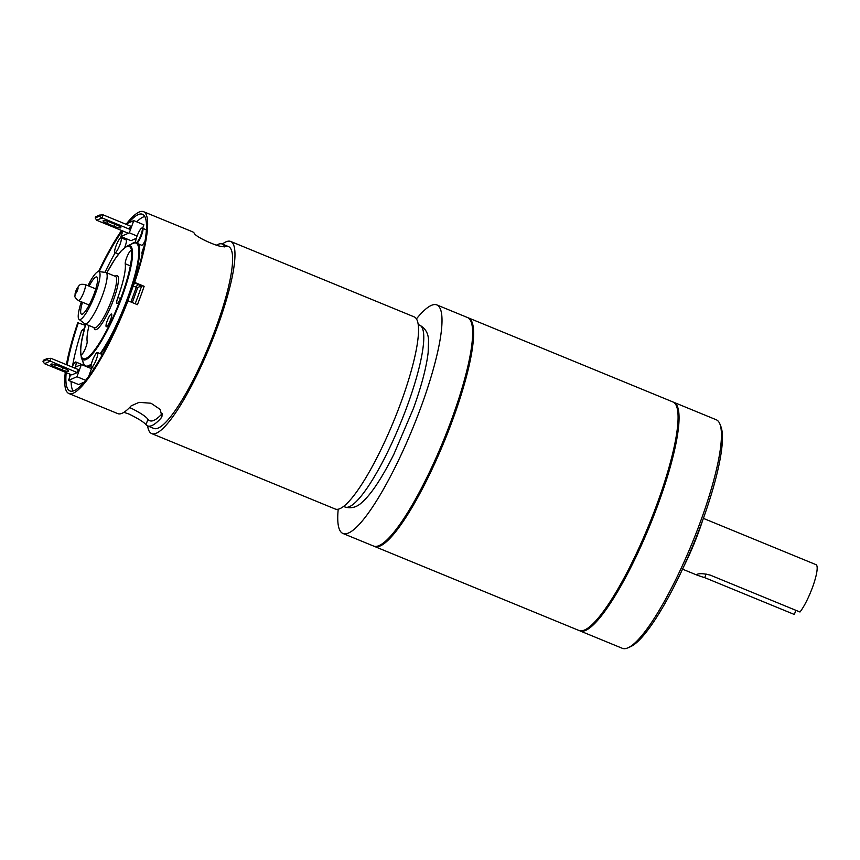 <?xml version="1.0" encoding="UTF-8"?>
<svg xmlns="http://www.w3.org/2000/svg" width="860" height="860" viewBox="0 0 860 860"><rect width="100%" height="100%" fill="white"/><g stroke="black" fill="none" stroke-linecap="round" stroke-linejoin="round"><path stroke-width="1.29" d="M703.394 518.376L816.033 564.665A27.455 5.461 112.3 0 1 813.56 584.359A27.455 5.461 112.3 0 1 799.983 612.008L710.392 575.179C703.899 573.491 699.384 573.244 696.847 574.437C695.955 574.749 698.589 575.824 704.749 577.651L794.339 614.481L795.855 610.31M673.412 402.19A123.55 24.564 112.3 0 1 673.928 402.362A123.55 24.564 112.3 0 1 654.32 514.344A123.55 24.564 112.3 0 1 585.542 630.445A123.55 24.564 112.3 0 1 579.995 630.907L622.339 648.311A123.55 24.564 -67.7 0 0 627.886 647.849A123.55 24.564 -67.7 0 0 627.929 647.838A123.55 24.564 -67.7 0 0 692.031 543.38A123.55 24.564 -67.7 0 0 719.906 424.044L720.949 426.689A121.454 24.145 112.3 0 1 693.536 544.004A121.454 24.145 112.3 0 1 630.52 646.688A121.454 24.145 112.3 0 1 630.487 646.698M719.906 424.044A123.55 24.564 -67.7 0 0 716.283 419.777L673.928 402.362M676.551 406.221L677.1 407.629A122.432 24.338 112.3 0 1 649.472 525.89A122.432 24.338 112.3 0 1 585.95 629.402A122.432 24.338 112.3 0 1 585.907 629.413L584.563 630.014A123.55 24.564 -67.7 0 0 648.666 525.557A123.55 24.564 -67.7 0 0 676.551 406.221A123.55 24.564 -67.7 0 0 672.918 401.953L468.485 317.921A123.55 24.564 112.3 0 1 448.877 429.903A123.55 24.564 112.3 0 1 380.098 546.003A123.55 24.564 112.3 0 1 374.551 546.465A123.55 24.564 112.3 0 1 374.057 546.229M374.551 546.465L578.984 630.487A123.55 24.564 -67.7 0 0 584.52 630.025A123.55 24.564 -67.7 0 0 584.563 630.014M471.108 321.78L471.656 323.188A122.432 24.338 112.3 0 1 444.029 441.449A122.432 24.338 112.3 0 1 380.507 544.961A122.432 24.338 112.3 0 1 380.475 544.971L379.12 545.573A123.55 24.564 -67.7 0 0 379.12 545.573A123.55 24.564 -67.7 0 0 443.222 441.115A123.55 24.564 -67.7 0 0 471.108 321.78A123.55 24.564 -67.7 0 0 467.474 317.512L436.88 304.935A123.55 24.564 112.3 0 1 417.272 416.906A123.55 24.564 112.3 0 1 348.493 533.006A123.55 24.564 112.3 0 1 342.946 533.479A123.55 24.564 112.3 0 1 338.216 509.217M416.455 318.866A123.55 24.564 112.3 0 1 431.333 305.397A123.55 24.564 112.3 0 1 436.88 304.935M702.394 521.16A69.294 13.771 112.3 0 1 683.764 566.471M342.946 533.479L373.541 546.046A123.55 24.564 -67.7 0 0 379.088 545.584M682.528 569.159L696.966 575.093L696.847 574.437M141.051 234.587A8.019 1.591 -67.7 0 0 142.04 228.072A8.019 1.591 -67.7 0 0 136.933 236.392A8.019 1.591 -67.7 0 0 135.944 242.907A8.019 1.591 -67.7 0 0 141.051 234.587M141.685 234.845A8.019 1.591 -67.7 0 0 142.674 228.33A8.019 1.591 -67.7 0 1 141.685 234.845A8.019 1.591 -67.7 0 1 136.579 243.165A8.019 1.591 -67.7 0 0 141.685 234.845M69.628 374.025A8.019 1.591 -67.7 0 0 69.735 376.852A8.019 1.591 -67.7 0 0 69.821 376.873L69.735 376.852M92.353 360.867A8.019 1.591 -67.7 0 0 91.364 367.381A8.019 1.591 -67.7 0 0 96.47 359.061A8.019 1.591 -67.7 0 0 97.459 352.546A8.019 1.591 -67.7 0 0 92.353 360.867M73.96 367.768L81.388 364.511L91.504 368.671L88.795 376.11M81.388 364.511L76.948 376.723L85.591 380.27M76.948 376.723L68.531 380.41L78.647 384.56L83.936 382.248M68.531 380.41L70.692 374.465M79.389 370.004L50.934 358.308L49.826 361.34L44.473 363.683L71.81 374.917L77.174 372.563L78.109 369.993M81.184 364.597A8.019 1.591 -67.7 0 0 80.894 364.102L75.831 362.017A8.019 1.591 -67.7 0 0 72.111 367.005M75.304 367.177A8.019 1.591 -67.7 0 0 75.831 362.017M143.91 247.132A5.493 1.097 -67.7 0 0 142.814 249.712A5.493 1.097 -67.7 0 0 142.136 254.173A5.493 1.097 -67.7 0 0 142.33 254.173M107.124 321.135A6.837 1.355 -67.7 0 0 106.285 326.692A6.837 1.355 -67.7 0 0 110.639 319.598A6.837 1.355 -67.7 0 0 111.477 314.05A6.837 1.355 -67.7 0 0 107.124 321.135M85.806 324.22A60.318 11.986 -67.7 0 0 80.947 354.105A7.428 1.473 -67.7 0 0 81.227 354.632A7.428 1.473 -67.7 0 0 85.957 346.924A7.428 1.473 -67.7 0 0 87.161 341.42A45.472 9.041 112.3 0 1 89.031 325.542M82.495 302.269A20.113 3.999 -67.7 0 0 81.302 314.072A20.113 3.999 -67.7 0 0 94.299 293.314A20.113 3.999 -67.7 0 0 96.567 276.92A20.113 3.999 -67.7 0 0 89.118 286.144M81.345 301.796A25.886 5.149 -67.7 0 0 79.056 319.382A25.886 5.149 -67.7 0 0 95.782 292.669A25.886 5.149 -67.7 0 0 98.706 271.567A25.886 5.149 -67.7 0 0 87.967 285.671M98.706 271.567L105.716 272.426A27.756 5.515 112.3 0 1 106.006 272.502A27.756 5.515 112.3 0 1 102.587 295.055A27.756 5.515 112.3 0 1 84.903 323.844A27.756 5.515 112.3 0 1 84.645 323.693L79.056 319.382M144.824 216.505A95.116 18.909 -67.7 0 0 136.708 221.837M124.152 237.854A95.116 18.909 -67.7 0 0 123.517 238.822M115.154 252.732A95.116 18.909 -67.7 0 0 104.984 272.341M117.874 297.474A7.428 1.473 -67.7 0 0 116.96 303.515A7.428 1.473 -67.7 0 0 121.69 295.808A60.318 11.986 -67.7 0 0 131.462 251.077A7.428 1.473 -67.7 0 0 131.171 250.55A7.428 1.473 -67.7 0 0 127.452 255.775A7.428 1.473 -67.7 0 0 125.237 263.762A45.472 9.041 112.3 0 1 117.874 297.474L120.55 298.581M142.599 228.298L143.878 224.782L133.762 220.622L129.322 232.823L137.073 236.016M129.322 232.823L120.905 236.511L131.021 240.671L136.278 238.37M84.205 329.488L81.603 330.627A95.116 18.909 -67.7 0 0 72.53 366.156M71.1 381.464A95.116 18.909 -67.7 0 0 73.121 390.956M81.603 330.627L84.484 328.466M131.085 261.548A7.428 1.473 -67.7 0 0 130.301 265.837A45.472 9.041 112.3 0 1 130.322 266.03M57.405 365.532L64.876 368.596A5.493 1.086 20 0 1 68.628 371.101A5.493 1.086 20 0 1 62.06 369.832L54.588 366.769A5.493 1.086 20 0 1 50.837 364.274A5.493 1.086 20 0 1 57.405 365.532M46.924 359.673L47.354 358.512L43.419 360.233L43 361.394L46.924 359.673L77.163 372.573M50.934 358.308L47.354 358.512M44.473 363.683L43 361.394M147.63 425.894A103.867 20.651 -67.7 0 0 151.682 433.59A103.867 20.651 -67.7 0 0 156.348 433.193A103.867 20.651 -67.7 0 0 214.172 335.594A103.867 20.651 -67.7 0 0 230.663 241.445A103.867 20.651 -67.7 0 0 225.997 241.843A103.867 20.651 -67.7 0 0 222.364 244.068M151.682 433.59L335.26 509.034A103.867 20.651 -67.7 0 0 339.915 508.647A103.867 20.651 -67.7 0 0 397.739 411.037A103.867 20.651 -67.7 0 0 414.23 316.899L230.663 241.445M224.127 246.981A98.287 19.543 112.3 0 1 228.534 246.605A98.287 19.543 112.3 0 1 212.936 335.69A98.287 19.543 112.3 0 1 158.219 428.054A98.287 19.543 112.3 0 1 153.811 428.43L147.597 425.872A98.287 19.543 -67.7 0 0 161.035 418.1L161.949 416.573L160.197 409.425L151.016 403.233L139.083 402.351L131.193 405.834A98.287 19.543 112.3 0 1 117.766 413.617L68.843 393.504A98.287 19.543 -67.7 0 0 127.968 300.774L137.45 304.677A98.287 19.543 112.3 0 0 140.922 295.431A98.287 19.543 112.3 0 0 144.136 286.305L134.655 282.402A98.287 19.543 -67.7 0 0 143.566 211.689A98.287 19.543 -67.7 0 0 126.495 223.804M124.668 247.572A8.019 1.591 -67.7 0 0 125.108 246.401A8.019 1.591 -67.7 0 0 126.097 239.886L121.045 237.811A8.019 1.591 -67.7 0 0 115.939 246.132A8.019 1.591 -67.7 0 0 114.95 252.647A8.019 1.591 -67.7 0 0 120.056 244.326A8.019 1.591 -67.7 0 0 121.045 237.811M120.905 236.511L122.905 231.028M125.721 224.148L133.762 220.622M129.548 228.674L130.483 226.105L103.146 214.871L102.05 217.902L130.494 229.599M135.944 242.907L141.631 245.24A8.019 1.591 -67.7 0 0 145.103 240.757M129.537 407.597L131.268 408.263C140.481 412.918 146.049 416.595 147.952 419.293A92.708 18.425 -67.7 0 0 149.726 420.712A92.708 18.425 -67.7 0 0 162.153 413.638M123.904 412.327L129.14 414.112C138.352 418.68 143.975 422.206 145.985 424.69A98.287 19.543 -67.7 0 0 147.597 425.872M143.566 211.689L192.5 231.791A98.287 19.543 112.3 0 1 194.102 232.985C195.284 237.736 227.911 251.163 223.944 245.25A98.287 19.543 -67.7 0 0 222.331 244.057A98.287 19.543 -67.7 0 0 216.193 245.347M121.582 230.491A98.287 19.543 -67.7 0 0 98.578 271.556M85.376 325.306L77.755 322.779A98.287 19.543 -67.7 0 0 66.435 364.672M65.296 372.24A98.287 19.543 -67.7 0 0 68.843 393.504M66.198 372.616A95.503 18.985 -67.7 0 0 69.896 390.924A95.503 18.985 -67.7 0 0 127.248 301.097L127.968 300.774M135.17 303.731A96.202 19.124 -67.7 0 0 141.696 285.756L133.934 282.725A95.503 18.985 -67.7 0 0 142.513 214.269A95.503 18.985 -67.7 0 0 128.473 222.944M141.696 285.756L144.136 286.305M134.655 282.402L133.934 282.725M122.356 230.802A95.503 18.985 -67.7 0 0 99.18 271.62M78.475 322.468A95.503 18.985 -67.7 0 0 67.209 364.995M141.524 285.842L137.761 287.487L132.279 302.548M99.136 216.247L99.567 215.086L95.643 216.806L95.213 217.967L99.136 216.247L102.05 217.902L96.685 220.257L128.333 233.264M109.629 222.095L117.089 225.169A5.493 1.086 20 0 1 120.841 227.663A5.493 1.086 20 0 1 114.272 226.406L106.812 223.331A5.493 1.086 20 0 1 103.06 220.837A5.493 1.086 20 0 1 109.629 222.095M103.146 214.871L99.567 215.086M96.685 220.257L95.213 217.967M706.071 574.007L704.749 577.651M106.812 272.835L115.24 258.666L121.239 250.84L127.215 245.981A61.641 12.255 112.3 0 1 122.399 295.808A61.641 12.255 112.3 0 1 81.334 357.62L83.7 363.64A66.403 13.201 -67.7 0 0 91.418 363.887M81.334 357.62L80.496 349.988L81.689 340.452L85.71 324.177A60.651 12.062 -67.7 0 0 88.171 357.018A60.651 12.062 -67.7 0 0 121.776 295.765A60.651 12.062 -67.7 0 0 130.559 247.637A60.651 12.062 -67.7 0 0 106.844 272.846M138.535 243.971A67.381 13.395 112.3 0 1 128.559 297.087A67.381 13.395 112.3 0 1 100.835 353.933M91.138 365.21A67.381 13.395 112.3 0 1 87.656 367.091M84.151 365.65A67.381 13.395 112.3 0 1 82.99 361.845M100.19 353.664A66.403 13.201 -67.7 0 0 127.936 297.044A66.403 13.201 -67.7 0 0 133.128 243.369L127.215 245.981M115.122 276.254A29.154 5.794 112.3 0 1 113.692 299.312A29.154 5.794 112.3 0 1 94.019 327.596M94.428 327.757L94.385 327.746A27.756 5.515 -67.7 0 0 112.069 298.947A27.756 5.515 -67.7 0 0 115.487 276.404L115.53 276.415M131.376 244.143A67.381 13.395 112.3 0 1 135.611 242.144M134.622 283.004A5.579 1.107 -67.7 0 0 133.074 286.477A2.784 0.548 20 0 1 136.321 287.197A2.784 0.548 -160 0 0 137.686 287.681M127.85 300.828L133.074 286.477M130.935 302L136.321 287.197A2.784 0.559 112.3 0 1 137.901 284.348M138.471 284.585A2.784 2.677 -113.7 0 1 139.707 286.627M81.807 354.46L80.947 354.105M130.301 265.837L125.237 263.762M78.496 300.635C72.767 295.915 75.734 296.377 74.981 293.991L78.475 286.133C80.56 284.929 78.851 283.843 85.129 284.51A8.718 1.731 112.3 0 1 84.172 291.228A8.718 1.731 112.3 0 1 79.657 299.968A8.718 1.731 112.3 0 1 78.496 300.635L89.15 305.01M75.981 293.152A3.139 0.623 -67.7 0 0 77.83 289.315A3.139 0.623 -67.7 0 0 77.529 287.82A3.139 0.623 -67.7 0 0 75.68 291.658A3.139 0.623 -67.7 0 0 75.981 293.152M62.06 369.832L62.812 367.757M54.588 366.769L55.319 364.769M407.565 405.028A98.287 19.543 -67.7 0 0 419.691 325.177C425.463 328.316 428.409 333.454 428.538 340.625L428.151 352.611C426.323 367.768 421.368 386.505 413.273 408.833L393.912 454.155C388.161 465.722 382.506 475.72 376.938 484.148C371.746 492.049 366.812 498.069 362.135 502.219C357.094 507.206 351.364 508.798 344.957 506.991A98.287 19.543 -67.7 0 0 407.565 405.028M161.035 418.1L162.25 414.746M145.985 424.69L147.952 419.293M114.272 226.406L115.036 224.32M106.812 223.331L107.532 221.343M630.52 646.688L627.929 647.838M142.04 228.072L146.415 229.867M94.041 368.478L91.364 367.381M102.394 354.567L97.459 352.546M106.006 272.502L115.487 276.404M84.903 323.844L94.385 327.746M85.129 284.51L95.782 288.885M118.519 254.108L114.95 252.647M419.691 325.177L418.283 324.596M228.534 246.605L222.331 244.057M344.957 506.991L343.548 506.411"/></g></svg>
